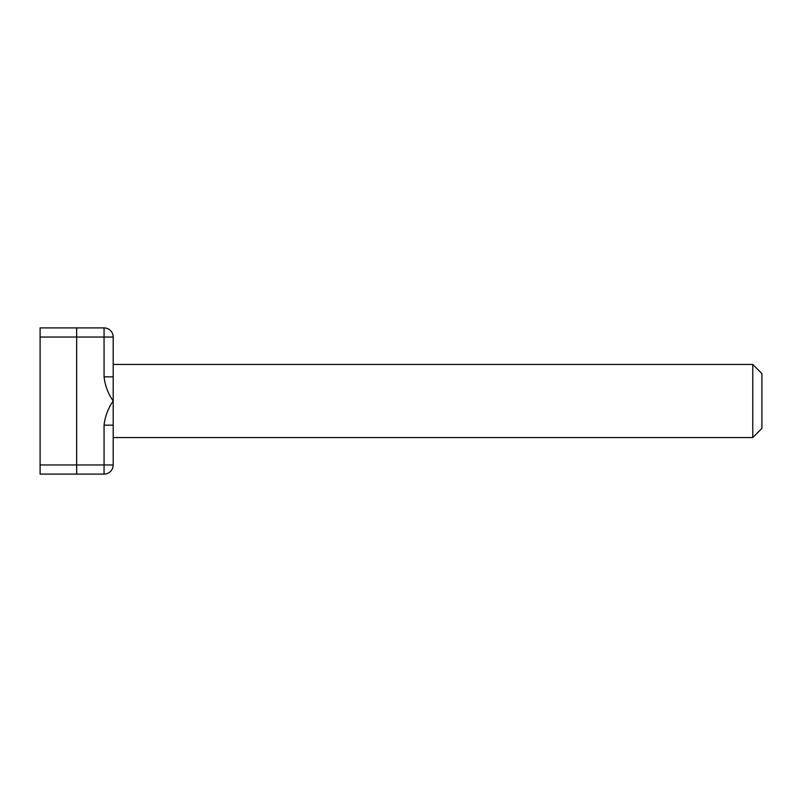 <?xml version="1.0" encoding="UTF-8"?>
<svg xmlns="http://www.w3.org/2000/svg" width="802" height="802" viewBox="0 0 802 802"><rect width="100%" height="100%" fill="white"/><g stroke="black" fill="none" stroke-linecap="round" stroke-linejoin="round"><path stroke-width="1.2" d="M104.059 376.83L104.059 327.908A9.133 9.133 0 0 1 113.192 337.04L113.192 425.17L104.059 425.17C105.052 416.388 108.1 408.338 113.192 401C108.1 393.662 105.052 385.612 104.059 376.83L113.192 376.83M113.192 364.449L752.767 364.449L752.767 437.551L113.192 437.551M113.192 425.17L113.192 464.959A9.133 9.133 0 0 1 104.059 474.092L40.1 474.092L40.1 327.908L76.651 327.908L76.651 474.092M104.059 474.092A9.133 9.133 0 0 0 113.192 464.959A9.133 9.133 0 0 1 104.059 474.092L104.059 464.959L40.1 464.959M752.767 364.449L761.9 373.592L761.9 428.408L752.767 437.551M40.1 337.04L113.192 337.04A9.133 9.133 0 0 0 104.059 327.908L76.651 327.908M104.059 425.17L104.059 464.959L113.192 464.959"/></g></svg>
